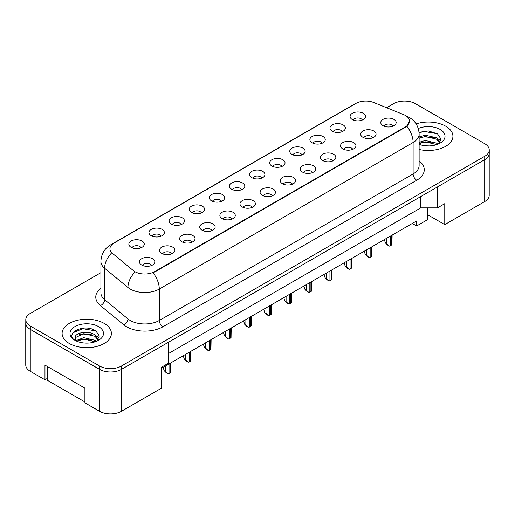 <?xml version="1.0" encoding="UTF-8"?>
<svg xmlns="http://www.w3.org/2000/svg" width="515" height="515" viewBox="0 0 515 515"><rect width="100%" height="100%" fill="white"/><g stroke="black" fill="none" stroke-linecap="round" stroke-linejoin="round"><path stroke-width="0.77" d="M332.233 131.19A7.699 4.448 180 0 1 330.701 129.928A7.699 4.448 180 0 1 333.25 124.405A7.699 4.448 180 0 1 343.119 124.9A7.699 4.448 180 0 1 344.651 129.928A7.699 4.448 180 0 1 332.233 131.19M342.185 131.647A4.622 2.665 0 0 0 340.943 130.346A4.622 2.665 0 0 0 336.392 129.671A4.622 2.665 0 0 0 333.166 131.647M312.116 142.797A7.699 4.448 180 0 1 310.59 141.541A7.699 4.448 180 0 1 313.139 136.018A7.699 4.448 180 0 1 323.008 136.514A7.699 4.448 180 0 1 324.54 141.541A7.699 4.448 180 0 1 312.116 142.797M322.068 143.26A4.622 2.665 0 0 0 320.832 141.96A4.622 2.665 0 0 0 316.281 141.284A4.622 2.665 0 0 0 313.056 143.26M292.005 154.41A7.699 4.448 180 0 1 290.479 153.155A7.699 4.448 180 0 1 293.029 147.625A7.699 4.448 180 0 1 302.897 148.12A7.699 4.448 180 0 1 304.423 153.155A7.699 4.448 180 0 1 292.005 154.41M301.957 154.873A4.622 2.665 0 0 0 300.721 153.573A4.622 2.665 0 0 0 296.164 152.897A4.622 2.665 0 0 0 292.945 154.873M271.894 166.023A7.699 4.448 180 0 1 270.369 164.761A7.699 4.448 180 0 1 272.918 159.238A7.699 4.448 180 0 1 282.786 159.734A7.699 4.448 180 0 1 284.312 164.761A7.699 4.448 180 0 1 271.894 166.023M281.847 166.48A4.622 2.665 0 0 0 280.604 165.186A4.622 2.665 0 0 0 276.053 164.51A4.622 2.665 0 0 0 272.834 166.48M251.784 177.636A7.699 4.448 180 0 1 250.251 176.375A7.699 4.448 180 0 1 252.807 170.851A7.699 4.448 180 0 1 262.676 171.347A7.699 4.448 180 0 1 264.201 176.375A7.699 4.448 180 0 1 251.784 177.636M261.736 178.093A4.622 2.665 0 0 0 260.493 176.793A4.622 2.665 0 0 0 255.942 176.117A4.622 2.665 0 0 0 252.723 178.093M231.673 189.243A7.699 4.448 180 0 1 230.141 187.988A7.699 4.448 180 0 1 232.69 182.458A7.699 4.448 180 0 1 242.559 182.96A7.699 4.448 180 0 1 244.091 187.988A7.699 4.448 180 0 1 231.673 189.243M241.625 189.707A4.622 2.665 0 0 0 240.383 188.406A4.622 2.665 0 0 0 235.831 187.73A4.622 2.665 0 0 0 232.606 189.707M211.556 200.856A7.699 4.448 180 0 1 210.03 199.601A7.699 4.448 180 0 1 212.579 194.071A7.699 4.448 180 0 1 222.448 194.567A7.699 4.448 180 0 1 223.98 199.601A7.699 4.448 180 0 1 211.556 200.856M221.514 201.32A4.622 2.665 0 0 0 220.272 200.02A4.622 2.665 0 0 0 215.721 199.344A4.622 2.665 0 0 0 212.495 201.32M191.445 212.47A7.699 4.448 180 0 1 189.919 211.208A7.699 4.448 180 0 1 192.468 205.685A7.699 4.448 180 0 1 202.337 206.18A7.699 4.448 180 0 1 203.863 211.208A7.699 4.448 180 0 1 191.445 212.47M201.397 212.927A4.622 2.665 0 0 0 200.161 211.626A4.622 2.665 0 0 0 195.61 210.95A4.622 2.665 0 0 0 192.385 212.927M171.334 224.077A7.699 4.448 180 0 1 169.808 222.821A7.699 4.448 180 0 1 172.358 217.298A7.699 4.448 180 0 1 182.226 217.794A7.699 4.448 180 0 1 183.752 222.821A7.699 4.448 180 0 1 171.334 224.077M181.286 224.54A4.622 2.665 0 0 0 180.05 223.24A4.622 2.665 0 0 0 175.493 222.564A4.622 2.665 0 0 0 172.274 224.54M151.223 235.69A7.699 4.448 180 0 1 149.698 234.434A7.699 4.448 180 0 1 152.247 228.905A7.699 4.448 180 0 1 162.116 229.4A7.699 4.448 180 0 1 163.641 234.434A7.699 4.448 180 0 1 151.223 235.69M161.176 236.153A4.622 2.665 0 0 0 159.933 234.853A4.622 2.665 0 0 0 155.382 234.177A4.622 2.665 0 0 0 152.163 236.153M131.113 247.303A7.699 4.448 180 0 1 129.58 246.048A7.699 4.448 180 0 1 132.136 240.518A7.699 4.448 180 0 1 142.005 241.014A7.699 4.448 180 0 1 143.531 246.048A7.699 4.448 180 0 1 131.113 247.303M141.065 247.767A4.622 2.665 0 0 0 139.822 246.466A4.622 2.665 0 0 0 135.271 245.79A4.622 2.665 0 0 0 132.046 247.767M352.344 119.577A7.699 4.448 180 0 1 350.812 118.321A7.699 4.448 180 0 1 353.367 112.791A7.699 4.448 180 0 1 363.23 113.287A7.699 4.448 180 0 1 364.762 118.321A7.699 4.448 180 0 1 352.344 119.577M362.296 120.04A4.622 2.665 0 0 0 361.054 118.74A4.622 2.665 0 0 0 356.502 118.064A4.622 2.665 0 0 0 353.277 120.04M362.908 137.286A7.699 4.448 180 0 1 361.376 136.031A7.699 4.448 180 0 1 363.931 130.501A7.699 4.448 180 0 1 373.8 130.997A7.699 4.448 180 0 1 375.326 136.031A7.699 4.448 180 0 1 362.908 137.286M372.86 137.75A4.622 2.665 0 0 0 371.618 136.449A4.622 2.665 0 0 0 367.066 135.773A4.622 2.665 0 0 0 363.841 137.75M342.797 148.899A7.699 4.448 180 0 1 341.265 147.638A7.699 4.448 180 0 1 343.814 142.114A7.699 4.448 180 0 1 353.683 142.61A7.699 4.448 180 0 1 355.215 147.638A7.699 4.448 180 0 1 342.797 148.899M352.749 149.356A4.622 2.665 0 0 0 351.507 148.062A4.622 2.665 0 0 0 346.956 147.387A4.622 2.665 0 0 0 343.73 149.356M322.68 160.513A7.699 4.448 180 0 1 321.154 159.251A7.699 4.448 180 0 1 323.703 153.728A7.699 4.448 180 0 1 333.572 154.223A7.699 4.448 180 0 1 335.104 159.251A7.699 4.448 180 0 1 322.68 160.513M332.632 160.97A4.622 2.665 0 0 0 331.396 159.669A4.622 2.665 0 0 0 326.845 158.993A4.622 2.665 0 0 0 323.62 160.97M302.569 172.119A7.699 4.448 180 0 1 301.043 170.864A7.699 4.448 180 0 1 303.593 165.334A7.699 4.448 180 0 1 313.461 165.83A7.699 4.448 180 0 1 314.987 170.864A7.699 4.448 180 0 1 302.569 172.119M312.521 172.583A4.622 2.665 0 0 0 311.285 171.283A4.622 2.665 0 0 0 306.734 170.607A4.622 2.665 0 0 0 303.509 172.583M282.458 183.733A7.699 4.448 180 0 1 280.933 182.477A7.699 4.448 180 0 1 283.482 176.948A7.699 4.448 180 0 1 293.35 177.443A7.699 4.448 180 0 1 294.876 182.477A7.699 4.448 180 0 1 282.458 183.733M292.411 184.196A4.622 2.665 0 0 0 291.168 182.896A4.622 2.665 0 0 0 286.617 182.22A4.622 2.665 0 0 0 283.398 184.196M262.347 195.346A7.699 4.448 180 0 1 260.815 194.084A7.699 4.448 180 0 1 263.371 188.561A7.699 4.448 180 0 1 273.24 189.057A7.699 4.448 180 0 1 274.765 194.084A7.699 4.448 180 0 1 262.347 195.346M272.3 195.803A4.622 2.665 0 0 0 271.057 194.503A4.622 2.665 0 0 0 266.506 193.827A4.622 2.665 0 0 0 263.287 195.803M242.237 206.953A7.699 4.448 180 0 1 240.705 205.697A7.699 4.448 180 0 1 243.26 200.174A7.699 4.448 180 0 1 253.123 200.67A7.699 4.448 180 0 1 254.655 205.697A7.699 4.448 180 0 1 242.237 206.953M252.189 207.416A4.622 2.665 0 0 0 250.947 206.116A4.622 2.665 0 0 0 246.395 205.44A4.622 2.665 0 0 0 243.17 207.416M222.12 218.566A7.699 4.448 180 0 1 220.594 217.311A7.699 4.448 180 0 1 223.143 211.781A7.699 4.448 180 0 1 233.012 212.277A7.699 4.448 180 0 1 234.544 217.311A7.699 4.448 180 0 1 222.12 218.566M232.078 219.03A4.622 2.665 0 0 0 230.836 217.729A4.622 2.665 0 0 0 226.285 217.053A4.622 2.665 0 0 0 223.059 219.03M202.009 230.179A7.699 4.448 180 0 1 200.483 228.924A7.699 4.448 180 0 1 203.032 223.394A7.699 4.448 180 0 1 212.901 223.89A7.699 4.448 180 0 1 214.427 228.924A7.699 4.448 180 0 1 202.009 230.179M211.961 230.643A4.622 2.665 0 0 0 210.725 229.342A4.622 2.665 0 0 0 206.174 228.666A4.622 2.665 0 0 0 202.949 230.643M181.898 241.793A7.699 4.448 180 0 1 180.372 240.531A7.699 4.448 180 0 1 182.922 235.007A7.699 4.448 180 0 1 192.79 235.503A7.699 4.448 180 0 1 194.316 240.531A7.699 4.448 180 0 1 181.898 241.793M191.85 242.25A4.622 2.665 0 0 0 190.614 240.949A4.622 2.665 0 0 0 186.057 240.273A4.622 2.665 0 0 0 182.838 242.25M161.787 253.399A7.699 4.448 180 0 1 160.262 252.144A7.699 4.448 180 0 1 162.811 246.621A7.699 4.448 180 0 1 172.68 247.116A7.699 4.448 180 0 1 174.205 252.144A7.699 4.448 180 0 1 161.787 253.399M171.74 253.863A4.622 2.665 0 0 0 170.497 252.562A4.622 2.665 0 0 0 165.946 251.887A4.622 2.665 0 0 0 162.727 253.863M141.677 265.013A7.699 4.448 180 0 1 140.144 263.757A7.699 4.448 180 0 1 142.7 258.227A7.699 4.448 180 0 1 152.569 258.723A7.699 4.448 180 0 1 154.094 263.757A7.699 4.448 180 0 1 141.677 265.013M151.629 265.476A4.622 2.665 0 0 0 150.386 264.176A4.622 2.665 0 0 0 145.835 263.5A4.622 2.665 0 0 0 142.616 265.476M383.018 125.673A7.699 4.448 180 0 1 381.493 124.418A7.699 4.448 180 0 1 384.042 118.894A7.699 4.448 180 0 1 393.911 119.39A7.699 4.448 180 0 1 395.436 124.418A7.699 4.448 180 0 1 383.018 125.673M392.971 126.136A4.622 2.665 0 0 0 391.728 124.836A4.622 2.665 0 0 0 387.177 124.16A4.622 2.665 0 0 0 383.958 126.136M154.526 271.675L405.453 126.806A13.86 8.002 0 0 0 409.515 121.147A13.86 8.002 0 0 0 405.453 115.489A13.86 8.002 0 0 0 403.599 114.594L373.71 102.504A13.86 8.002 180 0 0 355.955 103.406L113.989 243.099A13.86 8.002 0 0 0 109.933 248.758A13.86 8.002 0 0 0 112.437 253.348L133.372 270.607A13.86 8.002 180 0 0 154.526 271.675L154.526 272.087M427.527 207.86L427.527 214.671L444.767 224.624L484.705 201.571A15.405 8.89 0 0 0 489.211 195.282L489.211 153.953M25.75 323.092L25.75 365.013A15.405 8.89 0 0 0 30.263 371.302L44.966 379.787L44.966 365.116L84.898 388.168L84.898 402.846L99.601 411.331A15.405 8.89 0 0 0 121.379 411.331L161.317 388.278L161.317 367.317L168.579 363.127L168.579 342.166L121.379 369.41A15.405 8.89 0 0 1 99.601 369.41L30.263 329.381A15.405 8.89 0 0 1 25.75 323.092A15.405 8.89 0 0 1 25.789 322.48M44.966 379.787L47.541 378.3M161.317 368.367L416.635 220.961L416.635 225.988L412.277 223.471M168.579 353.483L420.806 207.86L420.806 196.537M420.806 207.86L437.505 207.86L437.505 186.9L484.705 159.65A15.405 8.89 0 0 0 484.737 159.631A15.405 8.89 0 0 0 489.25 153.341L489.25 149.987A15.405 8.89 0 0 0 484.737 143.698L415.399 103.669A15.405 8.89 0 0 0 393.621 103.669L386.604 107.719M437.505 207.86L444.767 203.663L444.767 224.624M427.527 214.671L427.527 219.699L416.635 225.988M445.713 126.201A24.643 14.227 0 0 0 416.114 123.89A24.643 14.227 0 0 1 445.713 126.201A24.643 14.227 0 0 1 452.93 136.263A24.643 14.227 0 0 0 445.713 126.201M104.172 323.388A24.643 14.227 0 0 0 77.321 320.304A24.643 14.227 0 0 0 62.103 333.443A24.643 14.227 0 0 0 69.325 343.505A24.643 14.227 0 0 0 96.176 346.589A24.643 14.227 0 0 0 111.395 333.443A24.643 14.227 0 0 0 104.172 323.388A24.643 14.227 0 0 0 77.321 320.304A24.643 14.227 0 0 0 62.103 333.443A24.643 14.227 0 0 0 69.325 343.505A24.643 14.227 0 0 0 96.176 346.589A24.643 14.227 0 0 0 111.395 333.443A24.643 14.227 0 0 0 104.172 323.388M409.547 121.147L406.831 126.22L405.492 127.199L154.564 272.068M100.901 272.667L30.295 313.429A15.405 8.89 0 0 0 25.789 319.718L25.789 323.072A15.405 8.89 0 0 0 30.295 329.362L99.633 369.39A15.405 8.89 0 0 0 121.418 369.39L484.737 159.631L484.737 156.277A15.405 8.89 0 0 0 489.25 149.987M419.126 149.466A24.643 14.227 0 0 0 452.93 136.263A24.643 14.227 0 0 1 419.126 149.466M25.789 319.718A15.405 8.89 0 0 0 30.295 326.008L99.633 366.036A15.405 8.89 0 0 0 121.418 366.036L484.737 156.277M392.121 235.11L391.941 244.638A2.569 1.481 180 0 1 391.368 245.146L390.28 245.771A2.569 1.481 180 0 1 389.398 246.106L386.649 243.679L386.649 238.271M384.332 239.604L385.439 242.977L386.649 243.679M385.439 242.977L387.377 244.934L389.398 246.106M425.487 145.79L429.394 145.906M419.126 142.282L425.281 140.479L436.495 143.099L437.853 144.194M419.126 143.614L425.281 141.812L436.739 144.606M419.126 136.958L425.281 135.155L436.495 137.782L439.829 142.385M419.126 138.29L425.281 136.488L436.495 139.108L439.565 142.732M419.126 144.348A16.738 9.663 0 0 0 440.125 143.093A16.738 9.663 0 0 0 440.125 129.426A16.738 9.663 0 0 0 418.277 128.518M438.246 144.026L440.872 138.876L437.55 133.881L428.57 130.958L419.036 132.291M419.075 132.703L424.373 131.525L437.325 133.726M420.684 137.518L424.373 136.848L433.617 137.64M420.684 142.842L424.373 142.172L433.617 142.964M437.293 138.368L440.685 140.634M83.945 342.977L87.859 343.087M76.272 340.518L83.745 337.666L94.953 340.286L96.311 341.381M76.96 341.239L83.745 338.999L95.198 341.786M76.387 341.039L75.19 338.226A11.607 6.701 0 0 0 77.063 341.329M98.288 339.572L94.953 334.962C87.988 329.767 73.658 332.973 75.19 338.226L75.145 337.711M75.216 338.387L75.538 337.525L83.745 333.675L94.953 336.295L98.024 339.913M96.711 341.213L99.331 336.063L96.015 331.068C84.267 322.622 63.397 333.746 75.448 340.57L76.046 340.936M98.584 326.613A16.738 9.663 0 0 0 74.913 326.613A16.738 9.663 0 0 0 74.913 340.28A16.738 9.663 0 0 0 98.584 340.28A16.738 9.663 0 0 0 98.584 326.613M84.898 401.964L47.541 380.398L47.541 366.603M73.001 332.748L82.831 328.712L95.79 330.913M79.143 334.705L82.831 334.035L92.082 334.827M79.143 340.029L82.831 339.359L92.082 340.151M95.751 335.555L99.144 337.821M372.01 246.724L371.83 256.251A2.569 1.481 180 0 1 371.257 256.76L370.169 257.384A2.569 1.481 180 0 1 369.287 257.719L366.538 255.292L366.538 249.884M364.221 251.217L365.328 254.59L366.538 255.292M365.328 254.59L367.259 256.547L369.287 257.719M351.893 258.337L351.719 267.864A2.569 1.481 180 0 1 351.146 268.367L350.052 268.997A2.569 1.481 180 0 1 349.176 269.326L346.421 266.899L346.421 261.491M344.11 262.83L345.217 266.204L346.421 266.899M345.217 266.204L347.149 268.161L349.176 269.326M331.782 269.944L331.609 279.471A2.569 1.481 180 0 1 331.029 279.98L329.941 280.611A2.569 1.481 180 0 1 329.066 280.939L326.31 278.512L326.31 273.105M323.999 274.444L325.1 277.817L326.31 278.512M325.1 277.817L327.038 279.767L329.066 280.939M311.672 281.557L311.491 291.084A2.569 1.481 180 0 1 310.918 291.593L309.83 292.217A2.569 1.481 180 0 1 308.955 292.552L306.2 290.125L306.2 284.718M303.882 286.05L304.989 289.424L306.2 290.125M304.989 289.424L306.927 291.381L308.955 292.552M291.561 293.17L291.381 302.698A2.569 1.481 180 0 1 290.808 303.2L289.72 303.831A2.569 1.481 180 0 1 288.844 304.165L286.089 301.739L286.089 296.325M283.771 297.664L284.879 301.037L286.089 301.739M284.879 301.037L286.816 302.994L288.844 304.165M271.45 304.783L271.27 314.305A2.569 1.481 180 0 1 270.697 314.813L269.609 315.444A2.569 1.481 180 0 1 268.727 315.772L265.978 313.345L265.978 307.938M263.661 309.277L264.768 312.65L265.978 313.345M264.768 312.65L266.706 314.607L268.727 315.772M251.339 316.39L251.159 325.918A2.569 1.481 180 0 1 250.586 326.426L249.498 327.057A2.569 1.481 180 0 1 248.616 327.386L245.867 324.959L245.867 319.551M243.55 320.89L244.657 324.257L245.867 324.959M244.657 324.257L246.588 326.214L248.616 327.386M231.222 328.004L231.048 337.531A2.569 1.481 180 0 1 230.475 338.04L229.381 338.664A2.569 1.481 180 0 1 228.506 338.999L225.75 336.572L225.75 331.164M223.439 332.497L224.54 335.87L225.75 336.572M224.54 335.87L226.478 337.827L228.506 338.999M211.111 339.617L210.938 349.144A2.569 1.481 180 0 1 210.358 349.646L209.27 350.277A2.569 1.481 180 0 1 208.395 350.612L205.64 348.179L205.64 342.771M203.328 344.11L204.429 347.483L205.64 348.179M204.429 347.483L206.367 349.44L208.395 350.612M191.001 351.224L190.82 360.751A2.569 1.481 180 0 1 190.247 361.26L189.16 361.891A2.569 1.481 180 0 1 188.284 362.219L185.529 359.792L185.529 354.384M183.211 355.723L184.319 359.097L185.529 359.792M184.319 359.097L186.256 361.054L188.284 362.219M170.89 362.837L170.71 372.364A2.569 1.481 180 0 1 170.137 372.873L169.049 373.497A2.569 1.481 180 0 1 168.173 373.832L165.418 371.405L165.418 365.998M163.101 367.33L164.208 370.703L165.418 371.405M164.208 370.703L166.145 372.66L168.173 373.832M99.601 411.331L99.601 369.41M121.379 411.331L121.379 369.41M30.263 371.302L30.263 329.381M484.705 201.571L484.705 159.65M405.453 126.806L405.453 127.218M419.126 160.86A25.673 14.819 180 0 1 416.744 180.231L162.914 326.78A5.137 2.961 60 0 1 159.283 320.491L413.114 173.948A20.536 11.858 0 0 0 419.126 165.56L419.126 134.119A20.536 11.858 180 0 1 413.114 142.507A17.967 10.377 -120 0 0 406.831 126.22M162.914 326.78A25.673 14.819 180 0 1 126.606 326.78A25.673 14.819 180 0 1 123.735 324.804L100.412 305.569A25.673 14.819 180 0 1 100.901 288.181M130.237 320.491A20.536 11.858 0 0 0 159.283 320.491L159.283 289.057A20.536 11.858 180 0 1 130.237 289.057A20.536 11.858 180 0 1 127.939 287.473L104.616 268.238A20.536 11.858 180 0 1 100.901 261.44L100.901 292.88A20.536 11.858 0 0 0 104.616 299.678L127.939 318.907A20.536 11.858 0 0 0 130.237 320.491M419.126 134.119C418.779 126.735 415.534 121.199 409.393 117.51L406.798 116.248A17.967 8.414 112 0 0 406.438 116.126M153 272.77A17.967 10.377 60 0 1 159.283 289.057L413.114 142.507L413.114 173.948A5.137 2.961 60 0 0 416.744 180.231M112.482 244.129A17.967 10.377 -120 0 0 110.635 244.831C104.493 248.52 101.249 254.056 100.901 261.44M110.635 244.831L354.481 104.049A17.967 10.377 60 0 1 355.846 103.47M111.543 252.994A17.967 12.019 129.5 0 0 104.616 268.238L104.616 299.678A5.137 3.431 -50.5 0 1 100.412 305.569M134.936 272.145A17.967 12.019 129.5 0 0 127.939 287.473L127.939 318.907A5.137 3.431 -50.5 0 1 123.735 324.804M121.418 366.036L121.418 369.39M99.633 366.036L99.633 369.39M30.295 326.008L30.295 329.362M391.368 245.146L391.368 235.548M390.28 245.771L390.28 236.173M371.257 256.76L371.257 247.155M370.169 257.384L370.169 247.786M351.146 268.367L351.146 258.768M350.052 268.997L350.052 259.399M331.029 279.98L331.029 270.381M329.941 280.611L329.941 271.006M310.918 291.593L310.918 281.988M309.83 292.217L309.83 282.619M290.808 303.2L290.808 293.601M289.72 303.831L289.72 294.232M270.697 314.813L270.697 305.215M269.609 315.444L269.609 305.846M250.586 326.426L250.586 316.828M249.498 327.057L249.498 317.452M230.475 338.04L230.475 328.435M229.381 338.664L229.381 329.066M210.358 349.646L210.358 340.048M209.27 350.277L209.27 340.679M190.247 361.26L190.247 351.661M189.16 361.891L189.16 352.292M170.137 372.873L170.137 363.275M169.049 373.497L169.049 363.899M409.515 121.147L409.515 121.727M354.481 104.049L357.925 102.459M406.798 116.248L406.374 116.081"/></g></svg>
